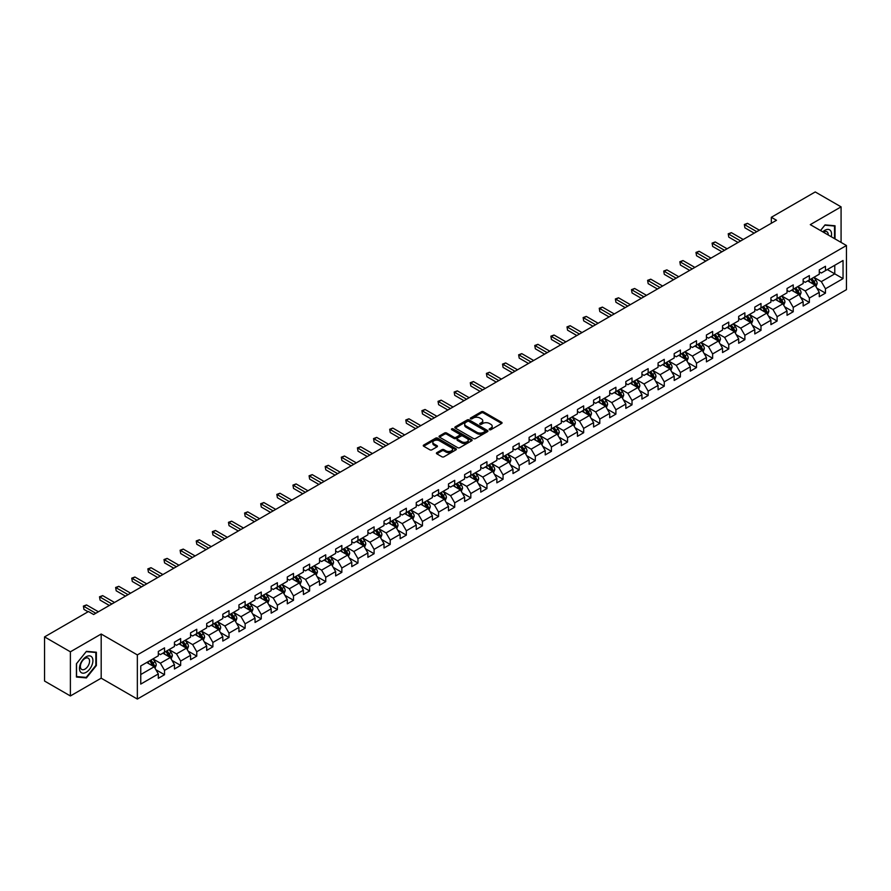 <?xml version="1.0" encoding="UTF-8"?>
<svg xmlns="http://www.w3.org/2000/svg" width="891" height="891" viewBox="0 0 891 891"><rect width="100%" height="100%" fill="white"/><g stroke="black" fill="none" stroke-linecap="round" stroke-linejoin="round"><path stroke-width="1.34" d="M489.449 429.707A1.002 0.579 0 0 0 490.863 429.707L501.644 423.481A1.437 0.824 0 0 0 502.067 422.902A1.437 0.824 0 0 0 501.644 422.312L483.39 411.776A1.437 0.824 0 0 0 481.363 411.776L470.582 417.99A1.002 0.579 0 0 0 471.996 418.815L473.399 418.013A4.589 2.651 0 0 1 479.893 418.013L481.407 418.893A4.589 2.651 0 0 1 482.755 420.764A4.589 2.651 0 0 1 481.407 422.635L480.015 423.437A1.002 0.579 0 0 0 481.43 424.261L482.833 423.459A4.589 2.651 0 0 1 489.326 423.459L490.841 424.339A4.589 2.651 0 0 1 492.188 426.21A4.589 2.651 0 0 1 490.841 428.081L489.449 428.883A1.002 0.579 0 0 0 489.449 429.707L489.449 428.883M436.824 452.65A1.437 0.824 0 0 0 436.412 453.229A1.437 0.824 0 0 0 436.824 453.82L441.947 456.782A1.437 0.824 0 0 0 443.985 456.782L455.947 449.866A1.437 0.824 0 0 0 456.37 449.276A1.437 0.824 0 0 0 455.947 448.696L437.693 438.149A1.437 0.824 0 0 0 435.666 438.149L423.693 445.066A1.437 0.824 0 0 0 423.27 445.645A1.437 0.824 0 0 0 423.693 446.235L429.885 449.81A1.437 0.824 0 0 0 431.912 449.81L437.035 446.848A1.437 0.824 0 0 0 437.448 446.268A1.437 0.824 0 0 0 437.035 445.678L433.962 443.907A3.842 2.216 0 0 1 432.837 442.337A3.842 2.216 0 0 1 435.209 440.299A3.842 2.216 0 0 1 439.386 440.778L451.414 447.716A3.842 2.216 0 0 1 452.539 449.276A3.842 2.216 0 0 1 450.167 451.325A3.842 2.216 0 0 1 445.979 450.846L443.985 449.688A1.437 0.824 0 0 0 441.947 449.688L436.824 452.65L436.824 453.82M101.184 634.024L70.389 651.811L44.55 636.898L44.55 681.047L70.389 695.96L101.184 678.185L137.348 699.056L137.348 654.907L101.184 634.024L101.184 678.185M841.082 242.408L841.082 206.857L810.287 224.632L846.45 245.515L137.348 654.907M841.082 206.857L815.243 191.944L771.328 217.293L771.328 223.262M44.55 636.898L88.465 611.538L93.633 614.523L776.495 220.277L771.328 217.293M473.5 438.561A1.437 0.824 0 0 0 475.527 438.561L487.5 431.656A1.437 0.824 0 0 0 487.912 431.066A1.437 0.824 0 0 0 487.5 430.487L469.234 419.939A1.437 0.824 0 0 0 467.207 419.939L455.234 426.856A1.437 0.824 0 0 0 454.822 427.435A1.437 0.824 0 0 0 455.234 428.025L473.5 438.561M452.138 429.919A1.002 0.579 0 0 1 453.163 430.063L471.707 440.767L459.756 447.672A1.437 0.824 0 0 1 457.729 447.672L439.463 437.125L444.587 434.195L444.587 433.004L439.463 435.955A1.437 0.824 0 0 0 439.051 436.545A1.437 0.824 0 0 0 439.463 437.125L439.463 435.955M444.587 434.195A1.437 0.824 0 0 1 446.614 434.195L446.614 433.004A1.437 0.824 0 0 0 444.587 433.004M446.614 433.004L454.02 437.281A1.437 0.824 0 0 0 456.047 437.281L459.444 435.309A1.437 0.824 0 0 0 459.867 434.73A1.437 0.824 0 0 0 459.444 434.14L451.737 429.696A1.002 0.579 0 0 1 453.163 428.872L471.718 439.586A1.437 0.824 0 0 1 472.141 440.176A1.437 0.824 0 0 1 471.718 440.755L471.718 439.586M137.348 699.056L846.45 289.664L846.45 245.515M155.892 669.742L164.523 674.721L164.523 670.366L174.447 664.641L174.447 668.996L180.65 665.41L180.65 661.055L190.563 655.331L190.563 659.685L196.766 656.11L196.766 651.744L206.69 646.02L206.69 650.374L212.882 646.799L212.882 642.444L222.806 636.72L222.806 641.075L229.009 637.488L229.009 633.133L238.933 627.409L238.933 631.764L245.125 628.188L245.125 623.834L255.049 618.098L255.049 622.453L261.252 618.877L261.252 614.523L271.165 608.798L271.165 613.153L277.368 609.567L277.368 605.212L287.292 599.487L287.292 603.842L293.495 600.267L293.495 595.912L303.408 590.176L303.408 594.531L309.611 590.956L309.611 586.601L319.535 580.876L319.535 585.231L325.727 581.645L325.727 577.29L335.651 571.565L335.651 575.92L341.854 572.345L341.854 567.99L351.778 562.254L351.778 566.609L357.97 563.034L357.97 558.679L367.894 552.955L367.894 557.309L374.097 553.723L374.097 549.368L384.01 543.644L384.01 547.998L390.213 544.423L390.213 540.069L400.137 534.333L400.137 538.687L406.341 535.112L406.341 530.758L416.253 525.033L416.253 529.388L422.457 525.801L422.457 521.447L432.38 515.722L432.38 520.077L438.572 516.502L438.572 512.147L448.496 506.411L448.496 510.766L454.7 507.191L454.7 502.836L464.612 497.111L464.612 501.466L470.816 497.88L470.816 493.525L480.739 487.8L480.739 492.155L486.943 488.58L486.943 484.225L496.855 478.489L496.855 482.844L503.059 479.269L503.059 474.914L512.982 469.189L512.982 473.544L519.175 469.958L519.175 465.603L529.098 459.879L529.098 464.233L535.302 460.658L535.302 456.303L545.225 450.568L545.225 454.922L551.418 451.347L551.418 446.992L561.341 441.268L561.341 445.623L567.545 442.036L567.545 437.681L577.457 431.957L577.457 436.312L583.661 432.736L583.661 428.382L593.584 422.646L593.584 427.001L599.788 423.425L599.788 419.071L609.7 413.346L609.7 417.701L615.904 414.115L615.904 409.76L625.827 404.035L625.827 408.39L632.02 404.815L632.02 400.46L641.943 394.724L641.943 399.079L648.147 395.504L648.147 391.149L658.07 385.424L658.07 389.779L664.263 386.193L664.263 381.838L674.186 376.113L674.186 380.468L680.39 376.893L680.39 372.538L690.302 366.802L690.302 371.157L696.506 367.582L696.506 363.227L706.429 357.503L706.429 361.857L712.633 358.271L712.633 353.916L722.545 348.192L722.545 352.546L728.749 348.971L728.749 344.617L738.672 338.881L738.672 343.235L744.865 339.66L744.865 335.306L754.788 329.581L754.788 333.936L760.992 330.349L760.992 325.995L770.915 320.27L770.915 324.625L777.108 321.05L777.108 316.695L787.031 310.959L787.031 315.314L793.235 311.739L793.235 307.384L803.147 301.659L803.147 306.014L809.351 302.428L809.351 298.073L819.274 292.348L819.274 296.703L825.467 293.128L825.467 288.773L843.042 278.627L843.042 260.495L834.778 265.262L834.778 273.849L843.042 278.627M164.523 674.721L158.32 678.296L158.32 673.941L140.756 684.088L140.756 665.945L158.32 655.809L158.32 651.455L164.523 647.868L164.523 652.223L174.447 646.498L174.447 642.144L180.65 638.569L180.65 642.923L190.563 637.188L190.563 632.833L196.766 629.258L196.766 633.612L206.69 627.888L206.69 623.533L212.882 619.947L212.882 624.301L222.806 618.577L222.806 614.222L229.009 610.647L229.009 615.002L238.933 609.266L238.933 604.911L245.125 601.336L245.125 605.691L255.049 599.966L255.049 595.611L261.252 592.025L261.252 596.38L271.165 590.655L271.165 586.3L277.368 582.725L277.368 587.08L287.292 581.344L287.292 576.989L293.495 573.414L293.495 577.769L303.408 572.044L303.408 567.69L309.611 564.103L309.611 568.458L319.535 562.733L319.535 558.379L325.727 554.803L325.727 559.158L335.651 553.422L335.651 549.068L341.854 545.492L341.854 549.847L351.778 544.123L351.778 539.768L357.97 536.182L357.97 540.536L367.894 534.812L367.894 530.457L374.097 526.882L374.097 531.236L384.01 525.501L384.01 521.146L390.213 517.571L390.213 521.926L400.137 516.201L400.137 511.846L406.341 508.26L406.341 512.615L416.253 506.89L416.253 502.535L422.457 498.96L422.457 503.315L432.38 497.579L432.38 493.224L438.572 489.649L438.572 494.004L448.496 488.279L448.496 483.924L454.7 480.338L454.7 484.693L464.612 478.968L464.612 474.613L470.816 471.038L470.816 475.393L480.739 469.657L480.739 465.302L486.943 461.727L486.943 466.082L496.855 460.357L496.855 456.003L503.059 452.416L503.059 456.771L512.982 451.046L512.982 446.692L519.175 443.117L519.175 447.471L529.098 441.747L529.098 437.381L535.302 433.806L535.302 438.16L545.225 432.436L545.225 428.081L551.418 424.495L551.418 428.849L561.341 423.125L561.341 418.77L567.545 415.195L567.545 419.55L577.457 413.825L577.457 409.459L583.661 405.884L583.661 410.239L593.584 404.514L593.584 400.159L599.788 396.573L599.788 400.928L609.7 395.203L609.7 390.848L615.904 387.273L615.904 391.628L625.827 385.903L625.827 381.537L632.02 377.962L632.02 382.317L641.943 376.592L641.943 372.238L648.147 368.651L648.147 373.006L658.07 367.281L658.07 362.927L664.263 359.351L664.263 363.706L674.186 357.982L674.186 353.627L680.39 350.04L680.39 354.395L690.302 348.671L690.302 344.316L696.506 340.73L696.506 345.084L706.429 339.36L706.429 335.005L712.633 331.43L712.633 335.784L722.545 330.06L722.545 325.705L728.749 322.119L728.749 326.474L738.672 320.749L738.672 316.394L744.865 312.808L744.865 317.163L754.788 311.438L754.788 307.083L760.992 303.508L760.992 307.863L770.915 302.138L770.915 297.783L777.108 294.197L777.108 298.552L787.031 292.827L787.031 288.472L793.235 284.886L793.235 289.252L803.147 283.516L803.147 279.161L809.351 275.586L809.351 279.941L819.274 274.216L819.274 269.862L825.467 266.275L825.467 270.63L843.042 260.495M162.875 653.181L170.315 657.48L160.391 663.205L152.951 658.906M158.32 653.415L160.391 654.618L164.523 652.223M160.391 663.205L164.523 670.366M170.315 657.48L174.447 664.641M178.991 643.87L186.431 648.169L176.507 653.894L169.067 649.606M174.447 644.115L176.507 645.307L180.65 642.923M176.507 653.894L180.65 661.055M186.431 648.169L190.563 655.331M195.118 634.57L202.558 638.858L192.634 644.594L185.194 640.295M190.563 634.804L192.634 635.996L196.766 633.612M192.634 644.594L196.766 651.744M202.558 638.858L206.69 646.02M211.234 625.259L218.674 629.558L208.75 635.283L201.31 630.984M206.69 625.493L208.75 626.696L212.882 624.301M208.75 635.283L212.882 642.444M218.674 629.558L222.806 636.72M227.35 615.948L234.79 620.247L224.877 625.972L217.437 621.684M222.806 616.193L224.877 617.385L229.009 615.002M224.877 625.972L229.009 633.133M234.79 620.247L238.933 627.409M243.477 606.648L250.917 610.936L240.993 616.672L233.553 612.373M238.933 606.882L240.993 608.074L245.125 605.691M240.993 616.672L245.125 623.834M250.917 610.936L255.049 618.098M259.593 597.338L267.033 601.637L257.12 607.361L249.68 603.062M255.049 597.571L257.12 598.774L261.252 596.38M257.12 607.361L261.252 614.523M267.033 601.637L271.165 608.798M275.72 588.027L283.16 592.326L273.236 598.05L265.796 593.762M271.165 588.272L273.236 589.463L277.368 587.08M273.236 598.05L277.368 605.212M283.16 592.326L287.292 599.487M291.836 578.727L299.276 583.015L289.352 588.751L281.912 584.451M287.292 578.961L289.352 580.152L293.495 577.769M289.352 588.751L293.495 595.912M299.276 583.015L303.408 590.176M307.963 569.416L315.403 573.715L305.479 579.44L298.04 575.14M303.408 569.661L305.479 570.853L309.611 568.458M305.479 579.44L309.611 586.601M315.403 573.715L319.535 580.876M324.079 560.105L331.519 564.404L321.595 570.129L314.155 565.841M319.535 560.35L321.595 561.542L325.727 559.158M321.595 570.129L325.727 577.29M331.519 564.404L335.651 571.565M340.195 550.805L347.635 555.093L337.722 560.829L330.283 556.53M335.651 551.039L337.722 552.231L341.854 549.847M337.722 560.829L341.854 567.99M347.635 555.093L351.778 562.254M356.322 541.494L363.762 545.793L353.838 551.518L346.399 547.219M351.778 541.739L353.838 542.931L357.97 540.536M353.838 551.518L357.97 558.679M363.762 545.793L367.894 552.955M372.438 532.183L379.878 536.482L369.965 542.207L362.514 537.919M367.894 532.428L369.965 533.62L374.097 531.236M369.965 542.207L374.097 549.368M379.878 536.482L384.01 543.644M388.565 522.883L396.005 527.171L386.081 532.907L378.642 528.608M384.01 523.117L386.081 524.309L390.213 521.926M386.081 532.907L390.213 540.069M396.005 527.171L400.137 534.333M404.681 513.572L412.121 517.871L402.197 523.596L394.758 519.297M400.137 513.817L402.197 515.009L406.341 512.615M402.197 523.596L406.341 530.758M412.121 517.871L416.253 525.033M420.797 504.261L428.248 508.561L418.325 514.285L410.885 509.997M416.253 504.506L418.325 505.698L422.457 503.315M418.325 514.285L422.457 521.447M428.248 508.561L432.38 515.722M436.924 494.962L444.364 499.25L434.44 504.985L427.001 500.686M432.38 495.196L434.44 496.387L438.572 494.004M434.44 504.985L438.572 512.147M444.364 499.25L448.496 506.411M453.04 485.651L460.48 489.95L450.568 495.674L443.128 491.375M448.496 485.896L450.568 487.087L454.7 484.693M450.568 495.674L454.7 502.836M460.48 489.95L464.612 497.111M469.167 476.34L476.607 480.639L466.684 486.363L459.244 482.076M464.612 476.585L466.684 477.776L470.816 475.393M466.684 486.363L470.816 493.525M476.607 480.639L480.739 487.8M485.283 467.04L492.723 471.339L482.799 477.064L475.36 472.765M480.739 467.274L482.799 468.466L486.943 466.082M482.799 477.064L486.943 484.225M492.723 471.339L496.855 478.489M501.41 457.729L508.85 462.028L498.927 467.753L491.487 463.454M496.855 457.974L498.927 459.166L503.059 456.771M498.927 467.753L503.059 474.914M508.85 462.028L512.982 469.189M517.526 448.418L524.966 452.717L515.043 458.442L507.603 454.154M512.982 448.663L515.043 449.855L519.175 447.471M515.043 458.442L519.175 465.603M524.966 452.717L529.098 459.879M533.642 439.118L541.082 443.417L531.17 449.142L523.73 444.843M529.098 439.352L531.17 440.544L535.302 438.16M531.17 449.142L535.302 456.303M541.082 443.417L545.225 450.568M549.769 429.807L557.209 434.106L547.286 439.831L539.846 435.532M545.225 430.052L547.286 431.244L551.418 428.849M547.286 439.831L551.418 446.992M557.209 434.106L561.341 441.268M565.885 420.496L573.325 424.795L563.413 430.52L555.973 426.232M561.341 420.741L563.413 421.933L567.545 419.55M563.413 430.52L567.545 437.681M573.325 424.795L577.457 431.957M582.012 411.197L589.452 415.496L579.529 421.22L572.089 416.921M577.457 411.43L579.529 412.622L583.661 410.239M579.529 421.22L583.661 428.382M589.452 415.496L593.584 422.646M598.128 401.886L605.568 406.185L595.645 411.909L588.205 407.61M593.584 402.131L595.645 403.322L599.788 400.928M595.645 411.909L599.788 419.071M605.568 406.185L609.7 413.346M614.255 392.586L621.695 396.874L611.772 402.598L604.332 398.31M609.7 392.82L611.772 394.011L615.904 391.628M611.772 402.598L615.904 409.76M621.695 396.874L625.827 404.035M630.371 383.275L637.811 387.574L627.888 393.299L620.448 388.999M625.827 383.509L627.888 384.7L632.02 382.317M627.888 393.299L632.02 400.46M637.811 387.574L641.943 394.724M646.487 373.964L653.927 378.263L644.015 383.988L636.575 379.689M641.943 374.209L644.015 375.401L648.147 373.006M644.015 383.988L648.147 391.149M653.927 378.263L658.07 385.424M662.614 364.664L670.054 368.952L660.131 374.677L652.691 370.389M658.07 364.898L660.131 366.09L664.263 363.706M660.131 374.677L664.263 381.838M670.054 368.952L674.186 376.113M678.73 355.353L686.17 359.652L676.258 365.377L668.818 361.078M674.186 355.587L676.258 356.779L680.39 354.395M676.258 365.377L680.39 372.538M686.17 359.652L690.302 366.802M694.857 346.042L702.297 350.341L692.374 356.066L684.934 351.767M690.302 346.287L692.374 347.479L696.506 345.084M692.374 356.066L696.506 363.227M702.297 350.341L706.429 357.503M710.973 336.742L718.413 341.03L708.49 346.755L701.05 342.467M706.429 336.976L708.49 338.168L712.633 335.784M708.49 346.755L712.633 353.916M718.413 341.03L722.545 348.192M727.089 327.431L734.54 331.73L724.617 337.455L717.177 333.156M722.545 327.665L724.617 328.857L728.749 326.474M724.617 337.455L728.749 344.617M734.54 331.73L738.672 338.881M743.217 318.12L750.656 322.419L740.733 328.144L733.293 323.845M738.672 318.365L740.733 319.557L744.865 317.163M740.733 328.144L744.865 335.306M750.656 322.419L754.788 329.581M759.332 308.821L766.772 313.109L756.86 318.844L749.42 314.545M754.788 309.054L756.86 310.246L760.992 307.863M756.86 318.844L760.992 325.995M766.772 313.109L770.915 320.27M775.46 299.51L782.899 303.809L772.976 309.533L765.536 305.234M770.915 299.744L772.976 300.935L777.108 298.552M772.976 309.533L777.108 316.695M782.899 303.809L787.031 310.959M791.576 290.199L799.015 294.498L789.103 300.222L781.652 295.923M787.031 290.444L789.103 291.635L793.235 289.252M789.103 300.222L793.235 307.384M799.015 294.498L803.147 301.659M807.703 280.899L815.142 285.187L805.219 290.923L797.779 286.624M803.147 281.133L805.219 282.324L809.351 279.941M805.219 290.923L809.351 298.073M815.142 285.187L819.274 292.348M827.327 269.561L834.778 273.849L821.335 281.612L813.895 277.313M819.274 271.822L821.335 273.014L825.467 270.63M821.335 281.612L825.467 288.773M70.389 651.811L70.389 695.96M140.756 674.543L154.188 666.78L146.748 662.492M154.188 666.78L158.32 673.941M816.847 288.138L825.467 293.128M800.719 297.449L809.351 302.428M784.603 306.76L793.235 311.739M768.476 316.06L777.108 321.05M752.36 325.371L760.992 330.349M736.244 334.682L744.865 339.66M720.117 343.982L728.749 348.971M704.001 353.293L712.633 358.271M687.874 362.604L696.506 367.582M671.758 371.903L680.39 376.893M655.642 381.214L664.263 386.193M639.515 390.525L648.147 395.504M623.399 399.825L632.02 404.815M607.272 409.136L615.904 414.115M591.156 418.447L599.788 423.425M575.029 427.747L583.661 432.736M558.913 437.058L567.545 442.036M542.797 446.369L551.418 451.347M526.67 455.669L535.302 460.658M510.554 464.979L519.175 469.958M494.427 474.29L503.059 479.269M478.311 483.59L486.943 488.58M462.184 492.901L470.816 497.88M446.068 502.212L454.7 507.191M429.952 511.512L438.572 516.502M413.825 520.823L422.457 525.801M397.709 530.134L406.341 535.112M381.582 539.434L390.213 544.423M365.466 548.745L374.097 553.723M349.35 558.056L357.97 563.034M333.223 567.355L341.854 572.345M317.107 576.666L325.727 581.645M300.98 585.977L309.611 590.956M284.864 595.277L293.495 600.267M268.737 604.588L277.368 609.567M252.621 613.899L261.252 618.877M236.505 623.199L245.125 628.188M220.378 632.51L229.009 637.488M204.262 641.821L212.882 646.799M188.135 651.121L196.766 656.11M172.019 660.431L180.65 665.41M835.034 238.922L835.034 225.768L825.055 224.877L820.511 230.535M76.426 677.037L86.405 677.928L96.373 665.532L96.373 652.234L86.405 651.343L76.426 663.75L76.426 677.037M85.347 677.327L86.405 677.928M489.85 429.852L490.841 429.273A4.589 2.651 0 0 0 492.188 427.402L492.188 426.21M482.755 420.764L482.755 421.955A4.589 2.651 0 0 1 481.407 423.826L480.416 424.406M501.644 422.312L501.644 423.481L483.39 412.967A1.437 0.824 0 0 0 481.363 412.967L470.983 418.959M487.477 431.667L469.234 421.131A1.437 0.824 0 0 0 467.207 421.131L455.256 428.036L455.234 426.856M484.96 431.478A1.002 0.579 0 0 0 484.96 430.654L468.933 421.41A1.002 0.579 0 0 0 467.508 421.41L466.038 422.256A4.589 2.651 0 0 0 464.701 424.127A4.589 2.651 0 0 0 466.038 425.998L476.997 432.324A4.589 2.651 0 0 0 483.49 432.324L484.96 431.478L484.96 432.67A1.002 0.579 0 0 0 485.25 432.258L485.25 431.066M464.701 424.127L464.701 425.319A4.589 2.651 0 0 0 466.038 427.201L466.038 425.998M484.96 432.67L483.49 433.516A4.589 2.651 0 0 1 476.997 433.516L466.038 427.201M446.614 434.195L454.02 438.472A1.437 0.824 0 0 0 456.047 438.472L459.444 436.512A1.437 0.824 0 0 0 459.867 435.922L459.867 434.73M461.705 441.713A3.842 2.216 0 0 0 465.893 442.192A3.842 2.216 0 0 0 468.254 440.143A3.842 2.216 0 0 0 467.129 438.584L462.897 436.133A1.437 0.824 0 0 0 460.87 436.133L457.473 438.094A1.437 0.824 0 0 0 457.05 438.684A1.437 0.824 0 0 0 457.473 439.263L461.705 441.713L461.705 442.905A3.842 2.216 0 0 0 465.893 443.384A3.842 2.216 0 0 0 468.254 441.335L468.254 440.143M457.05 438.684L457.05 439.876A1.437 0.824 0 0 0 457.473 440.455L457.473 439.263M461.705 442.905L457.473 440.455M452.539 449.276L452.539 450.478A3.842 2.216 0 0 1 450.167 452.517A3.842 2.216 0 0 1 445.979 452.038L443.985 450.879A1.437 0.824 0 0 0 441.947 450.879L436.846 453.831M432.837 442.337L432.837 443.54A3.842 2.216 0 0 0 433.962 445.099L433.962 443.907M437.035 445.678L437.035 446.848L433.962 445.099M455.936 449.877L437.693 439.352A1.437 0.824 0 0 0 435.666 439.352L423.715 446.246M815.956 286.601L817.181 283.505A3.876 2.239 -120 0 0 815.944 280.208L813.817 277.357M810.097 282.28L808.649 280.342M810.61 279.217L812.748 282.057A3.876 2.239 60 0 1 813.851 284.385L815.098 283.672A3.876 2.239 -120 0 0 813.984 281.344L811.857 278.493M810.877 279.061L813.249 282.213A1.971 1.136 60 0 1 813.606 282.815L815.098 283.672M756.749 231.671L744.898 224.833L747.482 223.34L759.332 230.179M754.165 233.164L744.898 227.818L744.33 224.499L747.482 223.34M744.898 227.818L744.33 224.499M833.876 225.668L834.511 226.036L834.511 238.621M820.533 230.546L824.854 225.178L834.511 226.036M831.247 236.739A9.5 5.48 120 0 0 829.599 229.833A9.5 5.48 120 0 0 822.794 231.86M828.218 234.99A6.504 3.753 120 0 0 826.881 231.716A6.504 3.753 120 0 0 823.373 232.195M86.193 672.271A9.5 5.48 120 0 0 92.909 660.643A9.5 5.48 120 0 0 86.193 656.756A9.5 5.48 120 0 0 79.477 668.395A9.5 5.48 120 0 0 86.193 672.271M84.968 669.119A6.504 3.753 120 0 0 89.223 663.394A6.504 3.753 120 0 0 88.22 658.182A6.504 3.753 120 0 0 84.968 658.505A6.504 3.753 120 0 0 80.725 664.229A6.504 3.753 120 0 0 81.716 669.442A6.504 3.753 120 0 0 84.968 669.119M76.537 663.65L86.193 651.633L95.86 652.502L95.86 665.377L86.193 677.405L76.537 676.536L76.537 663.65M95.214 652.123L95.86 652.502M799.84 295.912L801.065 292.816A3.876 2.239 -120 0 0 799.828 289.519L797.69 286.668M793.981 291.591L792.533 289.653M794.494 288.517L796.621 291.368A3.876 2.239 60 0 1 797.735 293.696L798.971 292.983A3.876 2.239 -120 0 0 797.868 290.655L795.73 287.804M794.761 288.361L797.122 291.524A1.971 1.136 60 0 1 797.49 292.125L798.971 292.983M783.712 305.223L784.938 302.127A3.876 2.239 -120 0 0 783.712 298.819L781.574 295.979M777.854 300.891L776.406 298.964M778.366 297.828L780.505 300.668A3.876 2.239 60 0 1 781.607 303.007L782.855 302.283A3.876 2.239 -120 0 0 781.741 299.955L779.614 297.115M778.645 297.672L781.006 300.824A1.971 1.136 60 0 1 781.362 301.425L782.855 302.283M740.633 240.982L728.782 234.133L731.366 232.651L743.217 239.49M738.049 242.475L728.782 237.117L728.214 233.81L731.366 232.651M728.782 237.117L728.214 233.81M724.517 250.293L712.655 243.443L715.239 241.951L727.089 248.801M721.933 251.774L712.655 246.428L712.087 243.12L715.239 241.951M712.655 246.428L712.087 243.12M767.597 314.523L768.822 311.427A3.876 2.239 -120 0 0 767.585 308.13L765.458 305.279M761.738 310.202L760.29 308.264M762.25 307.139L764.378 309.979A3.876 2.239 60 0 1 765.492 312.307L766.728 311.594A3.876 2.239 -120 0 0 765.625 309.266L763.487 306.415M762.518 306.983L764.89 310.135A1.971 1.136 60 0 1 765.246 310.736L766.728 311.594M751.469 323.834L752.706 320.738A3.876 2.239 -120 0 0 751.469 317.441L749.331 314.59M745.611 319.513L744.163 317.575M746.135 316.439L748.262 319.29A3.876 2.239 60 0 1 749.376 321.618L750.612 320.905A3.876 2.239 -120 0 0 749.498 318.577L747.371 315.726M746.402 316.283L748.763 319.446A1.971 1.136 60 0 1 749.119 320.047L750.612 320.905M735.353 333.145L736.579 330.038A3.876 2.239 -120 0 0 735.342 326.741L733.215 323.901M729.495 328.812L728.047 326.886M730.007 325.75L732.146 328.59A3.876 2.239 60 0 1 733.248 330.929L734.485 330.205A3.876 2.239 -120 0 0 733.382 327.877L731.244 325.037M730.275 325.594L732.647 328.746A1.971 1.136 60 0 1 733.003 329.347L734.485 330.205M708.39 259.593L696.539 252.754L699.123 251.262L710.973 258.1M705.806 261.085L696.539 255.739L695.971 252.42L699.123 251.262M696.539 255.739L695.971 252.42M692.274 268.904L680.412 262.054L682.996 260.562L694.857 267.411M689.69 270.396L680.412 265.039L679.844 261.731L682.996 260.562M680.412 265.039L679.844 261.731M676.146 278.204L664.296 271.365L666.88 269.873L678.73 276.722M673.563 279.696L664.296 274.35L663.728 271.042L666.88 269.873M664.296 274.35L663.728 271.042M719.226 342.445L720.463 339.348A3.876 2.239 -120 0 0 719.226 336.052L717.088 333.201M713.368 338.123L711.92 336.185M713.891 335.049L716.019 337.901A3.876 2.239 60 0 1 717.132 340.228L718.369 339.516A3.876 2.239 -120 0 0 717.266 337.188L715.128 334.337M714.159 334.893L716.52 338.057A1.971 1.136 60 0 1 716.887 338.658L718.369 339.516M660.031 287.515L648.18 280.676L650.764 279.184L662.614 286.022M657.447 289.007L648.18 283.661L647.612 280.342L650.764 279.184M648.18 283.661L647.612 280.342M703.11 351.756L704.336 348.659A3.876 2.239 -120 0 0 703.099 345.363L700.972 342.512M697.252 347.434L695.804 345.496M697.764 344.36L699.903 347.212A3.876 2.239 60 0 1 701.005 349.539L702.253 348.827A3.876 2.239 -120 0 0 701.139 346.499L699.012 343.648M698.043 344.204L700.404 347.367A1.971 1.136 60 0 1 700.76 347.969L702.253 348.827M643.903 296.826L632.053 289.976L634.637 288.484L646.487 295.333M641.32 298.318L632.053 292.961L631.485 289.653L634.637 288.484M632.053 292.961L631.485 289.653M686.994 361.067L688.22 357.959A3.876 2.239 -120 0 0 686.983 354.663L684.845 351.822M681.136 356.734L679.688 354.807M681.648 353.671L683.776 356.511A3.876 2.239 60 0 1 684.889 358.85L686.126 358.126A3.876 2.239 -120 0 0 685.023 355.799L682.885 352.959M681.916 353.515L684.288 356.667A1.971 1.136 60 0 1 684.644 357.269L686.126 358.126M627.787 306.125L615.937 299.287L618.521 297.794L630.371 304.644M625.204 307.618L615.937 302.272L615.369 298.964L618.521 297.794M615.937 302.272L615.369 298.964M670.867 370.366L672.104 367.27A3.876 2.239 -120 0 0 670.867 363.974L668.729 361.122M665.009 366.045L663.561 364.107M665.521 362.971L667.66 365.822A3.876 2.239 60 0 1 668.762 368.15L670.01 367.437A3.876 2.239 -120 0 0 668.896 365.11L666.769 362.258M665.8 362.815L668.161 365.978A1.971 1.136 60 0 1 668.517 366.58L670.01 367.437M611.672 315.436L599.81 308.598L602.394 307.105L614.255 313.944M609.088 316.929L599.81 311.583L599.242 308.264L602.394 307.105M599.81 311.583L599.242 308.264M654.751 379.677L655.976 376.581A3.876 2.239 -120 0 0 654.74 373.284L652.613 370.433M648.893 375.356L647.445 373.418M649.405 372.282L651.544 375.133A3.876 2.239 60 0 1 652.646 377.461L653.883 376.748A3.876 2.239 -120 0 0 652.78 374.409L650.642 371.569M649.673 372.126L652.045 375.289A1.971 1.136 60 0 1 652.401 375.891L653.883 376.748M595.544 324.747L583.694 317.898L586.278 316.405L598.128 323.255M592.961 326.24L583.694 320.883L583.126 317.575L586.278 316.405M583.694 320.883L583.126 317.575M638.624 388.988L639.861 385.881A3.876 2.239 -120 0 0 638.624 382.584L636.486 379.744M632.766 384.656L631.318 382.729M633.289 381.593L635.417 384.433A3.876 2.239 60 0 1 636.53 386.772L637.767 386.048A3.876 2.239 -120 0 0 636.653 383.72L634.526 380.88M633.557 381.437L635.918 384.589A1.971 1.136 60 0 1 636.274 385.19L637.767 386.048M579.428 334.047L567.578 327.209L570.151 325.716L582.012 332.566M576.845 335.539L567.578 330.193L566.999 326.886L570.151 325.716M567.578 330.193L566.999 326.886M622.508 398.288L623.733 395.192A3.876 2.239 -120 0 0 622.497 391.895L620.37 389.044M616.65 393.967L615.202 392.029M617.162 390.893L619.301 393.744A3.876 2.239 60 0 1 620.403 396.072L621.651 395.359A3.876 2.239 -120 0 0 620.537 393.031L618.41 390.18M617.43 390.737L619.802 393.9A1.971 1.136 60 0 1 620.158 394.501L621.651 395.359M563.301 343.358L551.451 336.52L554.035 335.027L565.885 341.866M560.717 344.85L551.451 339.504L550.883 336.185L554.035 335.027M551.451 339.504L550.883 336.185M606.381 407.599L607.617 404.503A3.876 2.239 -120 0 0 606.381 401.206L604.243 398.355M600.534 403.278L599.075 401.34M601.046 400.204L603.174 403.055A3.876 2.239 60 0 1 604.287 405.383L605.524 404.67A3.876 2.239 -120 0 0 604.421 402.331L602.283 399.491M601.314 400.048L603.675 403.211A1.971 1.136 60 0 1 604.042 403.812L605.524 404.67M547.185 352.669L535.335 345.819L537.919 344.327L549.769 351.177M544.601 354.161L535.335 348.804L534.767 345.496L537.919 344.327M535.335 348.804L534.767 345.496M590.265 416.899L591.49 413.803A3.876 2.239 -120 0 0 590.254 410.506L588.127 407.666M584.407 412.578L582.959 410.651M584.919 409.515L587.058 412.355A3.876 2.239 60 0 1 588.16 414.694L589.408 413.97A3.876 2.239 -120 0 0 588.294 411.642L586.167 408.791M585.198 409.359L587.559 412.511A1.971 1.136 60 0 1 587.915 413.112L589.408 413.97M531.058 361.969L519.208 355.13L521.792 353.638L533.642 360.487M528.486 363.461L519.208 358.115L518.64 354.807L521.792 353.638M519.208 358.115L518.64 354.807M574.149 426.21L575.374 423.114A3.876 2.239 -120 0 0 574.138 419.817L572.011 416.966M568.291 421.889L566.843 419.951M568.803 418.815L570.931 421.666A3.876 2.239 60 0 1 572.044 423.993L573.281 423.281A3.876 2.239 -120 0 0 572.178 420.953L570.04 418.102M569.071 418.659L571.443 421.822A1.971 1.136 60 0 1 571.799 422.423L573.281 423.281M514.942 371.28L503.092 364.441L505.676 362.949L517.526 369.787M512.358 372.772L503.092 367.426L502.524 364.107L505.676 362.949M503.092 367.426L502.524 364.107M558.022 435.521L559.258 432.425A3.876 2.239 -120 0 0 558.022 429.128L555.884 426.277M552.164 431.199L550.716 429.262M552.676 428.125L554.815 430.977A3.876 2.239 60 0 1 555.928 433.304L557.165 432.592A3.876 2.239 -120 0 0 556.051 430.253L553.924 427.413M552.955 427.97L555.316 431.133A1.971 1.136 60 0 1 555.672 431.734L557.165 432.592M498.826 380.591L486.965 373.741L489.549 372.249L501.41 379.098M496.242 382.083L486.965 376.726L486.397 373.418L489.549 372.249M486.965 376.726L486.397 373.418M541.906 444.821L543.131 441.724A3.876 2.239 -120 0 0 541.895 438.428L539.768 435.588M536.048 440.499L534.6 438.572M536.56 437.436L538.699 440.277A3.876 2.239 60 0 1 539.801 442.615L541.037 441.891A3.876 2.239 -120 0 0 539.935 439.564L537.796 436.713M536.827 437.281L539.2 440.432A1.971 1.136 60 0 1 539.556 441.034L541.037 441.891M482.699 389.89L470.849 383.052L473.433 381.56L485.283 388.409M480.115 391.383L470.849 386.037L470.281 382.729L473.433 381.56M470.849 386.037L470.281 382.729M525.779 454.132L527.015 451.035A3.876 2.239 -120 0 0 525.779 447.739L523.641 444.887M519.921 449.81L518.473 447.872M520.444 446.736L522.572 449.587A3.876 2.239 60 0 1 523.685 451.915L524.922 451.202A3.876 2.239 -120 0 0 523.808 448.875L521.68 446.023M520.712 446.58L523.073 449.743A1.971 1.136 60 0 1 523.429 450.345L524.922 451.202M466.583 399.201L454.733 392.363L457.317 390.871L469.167 397.709M463.999 400.694L454.733 395.348L454.165 392.029L457.317 390.871M454.733 395.348L454.165 392.029M509.663 463.443L510.888 460.346A3.876 2.239 -120 0 0 509.652 457.05L507.525 454.198M503.805 459.121L502.357 457.183M504.317 456.047L506.456 458.898A3.876 2.239 60 0 1 507.558 461.226L508.806 460.513A3.876 2.239 -120 0 0 507.692 458.174L505.565 455.334M504.584 455.891L506.957 459.054A1.971 1.136 60 0 1 507.313 459.656L508.806 460.513M450.456 408.512L438.606 401.663L441.19 400.17L453.04 407.02M447.872 410.005L438.606 404.648L438.038 401.34L441.19 400.17M438.606 404.648L438.038 401.34M493.547 472.742L494.772 469.646A3.876 2.239 -120 0 0 493.536 466.349L491.398 463.509M487.689 468.421L486.23 466.494M488.201 465.358L490.328 468.198A3.876 2.239 60 0 1 491.442 470.537L492.678 469.813A3.876 2.239 -120 0 0 491.576 467.485L489.437 464.634M488.468 465.202L490.83 468.354A1.971 1.136 60 0 1 491.197 468.956L492.678 469.813M434.34 417.812L422.49 410.974L425.074 409.481L436.924 416.32M431.756 419.305L422.49 413.959L421.922 410.651L425.074 409.481M422.49 413.959L421.922 410.651M477.42 482.053L478.645 478.957A3.876 2.239 -120 0 0 477.409 475.66L475.282 472.809M471.562 477.732L470.114 475.794M472.074 474.658L474.212 477.509A3.876 2.239 60 0 1 475.315 479.837L476.562 479.124A3.876 2.239 -120 0 0 475.449 476.796L473.321 473.945M472.353 474.502L474.714 477.665A1.971 1.136 60 0 1 475.07 478.267L476.562 479.124M418.224 427.123L406.363 420.285L408.947 418.792L420.797 425.631M415.64 428.616L406.363 423.27L405.795 419.951L408.947 418.792M406.363 423.27L405.795 419.951M461.304 491.364L462.529 488.268A3.876 2.239 -120 0 0 461.293 484.971L459.166 482.12M455.446 487.043L453.998 485.105M455.958 483.969L458.085 486.82A3.876 2.239 60 0 1 459.199 489.148L460.435 488.435A3.876 2.239 -120 0 0 459.333 486.096L457.194 483.256M456.225 483.813L458.598 486.976A1.971 1.136 60 0 1 458.954 487.566L460.435 488.435M402.097 436.434L390.247 429.585L392.831 428.092L404.681 434.942M399.513 437.926L390.247 432.569L389.679 429.262L392.831 428.092M390.247 432.569L389.679 429.262M445.177 500.664L446.413 497.568A3.876 2.239 -120 0 0 445.177 494.271L443.039 491.431M439.319 496.343L437.871 494.416M439.842 493.28L441.969 496.12A3.876 2.239 60 0 1 443.083 498.459L444.319 497.735A3.876 2.239 -120 0 0 443.206 495.407L441.078 492.556M440.109 493.124L442.471 496.276A1.971 1.136 60 0 1 442.827 496.877L444.319 497.735M385.981 445.734L374.12 438.895L376.704 437.403L388.565 444.241M383.397 447.226L374.12 441.88L373.552 438.572L376.704 437.403M374.12 441.88L373.552 438.572M429.061 509.975L430.286 506.879A3.876 2.239 -120 0 0 429.05 503.582L426.923 500.731M423.203 505.654L421.755 503.716M423.715 502.58L425.853 505.431A3.876 2.239 60 0 1 426.956 507.759L428.192 507.046A3.876 2.239 -120 0 0 427.09 504.718L424.951 501.867M423.982 502.424L426.355 505.587A1.971 1.136 60 0 1 426.711 506.188L428.192 507.046M369.854 455.045L358.004 448.206L360.588 446.714L372.438 453.552M367.27 456.537L358.004 451.18L357.436 447.872L360.588 446.714M358.004 451.18L357.436 447.872M412.934 519.286L414.17 516.19A3.876 2.239 -120 0 0 412.934 512.893L410.796 510.042M407.076 514.953L405.628 513.027M407.599 511.891L409.726 514.742A3.876 2.239 60 0 1 410.84 517.07L412.076 516.357A3.876 2.239 -120 0 0 410.974 514.018L408.835 511.178M407.866 511.735L410.228 514.898A1.971 1.136 60 0 1 410.595 515.488L412.076 516.357M353.738 464.356L341.888 457.506L344.472 456.014L356.322 462.863M351.154 465.848L341.888 460.491L341.32 457.183L344.472 456.014M341.888 460.491L341.32 457.183M396.818 528.586L398.043 525.49A3.876 2.239 -120 0 0 396.807 522.193L394.68 519.353M390.96 524.264L389.512 522.338M391.472 521.202L393.61 524.042A3.876 2.239 60 0 1 394.713 526.381L395.96 525.657A3.876 2.239 -120 0 0 394.847 523.329L392.719 520.478M391.739 521.046L394.112 524.198A1.971 1.136 60 0 1 394.468 524.799L395.96 525.657M337.611 473.656L325.761 466.817L328.345 465.325L340.195 472.163M335.027 475.148L325.761 469.802L325.193 466.494L328.345 465.325M325.761 469.802L325.193 466.494M380.702 537.897L381.927 534.8A3.876 2.239 -120 0 0 380.691 531.504L378.552 528.653M374.844 533.575L373.396 531.637M375.356 530.501L377.483 533.353A3.876 2.239 60 0 1 378.597 535.68L379.833 534.968A3.876 2.239 -120 0 0 378.731 532.64L376.592 529.789M375.623 530.345L377.996 533.509A1.971 1.136 60 0 1 378.352 534.11L379.833 534.968M321.495 482.967L309.645 476.128L312.229 474.636L324.079 481.474M318.911 484.459L309.645 479.102L309.077 475.794L312.229 474.636M309.645 479.102L309.077 475.794M364.575 547.208L365.8 544.111A3.876 2.239 -120 0 0 364.575 540.815L362.437 537.964M358.717 542.875L357.269 540.948M359.229 539.812L361.367 542.664A3.876 2.239 60 0 1 362.47 544.991L363.717 544.278A3.876 2.239 -120 0 0 362.604 541.94L360.476 539.1M359.507 539.656L361.869 542.819A1.971 1.136 60 0 1 362.225 543.41L363.717 544.278M305.379 492.278L293.518 485.428L296.102 483.936L307.963 490.785M302.795 493.77L293.518 488.413L292.95 485.105L296.102 483.936M293.518 488.413L292.95 485.105M348.459 556.507L349.684 553.411A3.876 2.239 -120 0 0 348.448 550.115L346.321 547.274M342.601 552.186L341.153 550.248M343.113 549.123L345.24 551.963A3.876 2.239 60 0 1 346.354 554.291L347.59 553.578A3.876 2.239 -120 0 0 346.488 551.251L344.349 548.399M343.38 548.967L345.753 552.119A1.971 1.136 60 0 1 346.109 552.721L347.59 553.578M289.252 501.577L277.402 494.739L279.986 493.246L291.836 500.085M286.668 503.07L277.402 497.724L276.834 494.405L279.986 493.246M277.402 497.724L276.834 494.405M332.332 565.818L333.568 562.722A3.876 2.239 -120 0 0 332.332 559.425L330.193 556.574M326.474 561.497L325.026 559.559M326.997 558.423L329.124 561.274A3.876 2.239 60 0 1 330.238 563.602L331.474 562.889A3.876 2.239 -120 0 0 330.361 560.562L328.233 557.71M327.264 558.267L329.625 561.43A1.971 1.136 60 0 1 329.982 562.032L331.474 562.889M273.136 510.888L261.275 504.05L263.859 502.557L275.72 509.396M270.552 512.381L261.275 507.024L260.707 503.716L263.859 502.557M261.275 507.024L260.707 503.716M316.216 575.129L317.441 572.033A3.876 2.239 -120 0 0 316.205 568.736L314.077 565.885M310.358 570.797L308.91 568.87M310.87 567.734L313.008 570.585A3.876 2.239 60 0 1 314.111 572.913L315.358 572.2A3.876 2.239 -120 0 0 314.245 569.861L312.106 567.021M311.137 567.578L313.509 570.741A1.971 1.136 60 0 1 313.866 571.331L315.358 572.2M257.009 520.199L245.159 513.35L247.743 511.857L259.593 518.707M254.425 521.692L245.159 516.335L244.591 513.027L247.743 511.857M245.159 516.335L244.591 513.027M300.089 584.429L301.325 581.333A3.876 2.239 -120 0 0 300.089 578.036L297.95 575.196M294.242 580.108L292.783 578.17M294.754 577.045L296.881 579.885A3.876 2.239 60 0 1 297.995 582.213L299.231 581.5A3.876 2.239 -120 0 0 298.129 579.172L295.99 576.321M295.021 576.889L297.382 580.041A1.971 1.136 60 0 1 297.75 580.642L299.231 581.5M240.893 529.499L229.043 522.661L231.627 521.168L243.477 528.007M238.309 530.991L229.043 525.645L228.475 522.326L231.627 521.168M229.043 525.645L228.475 522.326M283.973 593.74L285.198 590.644A3.876 2.239 -120 0 0 283.962 587.347L281.834 584.496M278.115 589.419L276.667 587.481M278.627 586.345L280.765 589.196A3.876 2.239 60 0 1 281.868 591.524L283.115 590.811A3.876 2.239 -120 0 0 282.001 588.483L279.874 585.632M278.905 586.189L281.266 589.352A1.971 1.136 60 0 1 281.623 589.953L283.115 590.811M224.766 538.81L212.916 531.972L215.499 530.479L227.35 537.318M222.182 540.302L212.916 534.945L212.348 531.637L215.499 530.479M212.916 534.945L212.348 531.637M267.857 603.051L269.082 599.955A3.876 2.239 -120 0 0 267.846 596.658L265.707 593.807M261.999 598.719L260.551 596.792M262.511 595.656L264.638 598.507A3.876 2.239 60 0 1 265.752 600.835L266.988 600.122A3.876 2.239 -120 0 0 265.886 597.783L263.747 594.943M262.778 595.5L265.15 598.663A1.971 1.136 60 0 1 265.507 599.253L266.988 600.122M208.65 548.121L196.8 541.271L199.384 539.779L211.234 546.629M206.066 549.613L196.8 544.256L196.232 540.948L199.384 539.779M196.8 544.256L196.232 540.948M251.73 612.351L252.966 609.255A3.876 2.239 -120 0 0 251.73 605.958L249.591 603.118M245.871 608.03L244.424 606.092M246.384 604.967L248.522 607.807A3.876 2.239 60 0 1 249.625 610.135L250.872 609.422A3.876 2.239 -120 0 0 249.758 607.094L247.631 604.243M246.662 604.811L249.023 607.963A1.971 1.136 60 0 1 249.38 608.564L250.872 609.422M192.534 557.421L180.673 550.582L183.256 549.09L195.118 555.928M189.95 558.913L180.673 553.567L180.105 550.248L183.256 549.09M180.673 553.567L180.105 550.248M235.614 621.662L236.839 618.566A3.876 2.239 -120 0 0 235.603 615.269L233.475 612.418M229.755 617.34L228.308 615.403M230.268 614.267L232.406 617.118A3.876 2.239 60 0 1 233.509 619.445L234.745 618.733A3.876 2.239 -120 0 0 233.642 616.405L231.504 613.554M230.535 614.111L232.907 617.274A1.971 1.136 60 0 1 233.264 617.875L234.745 618.733M176.407 566.732L164.557 559.893L167.14 558.401L178.991 565.239M173.823 568.224L164.557 562.867L163.989 559.559L167.14 558.401M164.557 562.867L163.989 559.559M219.487 630.973L220.723 627.877A3.876 2.239 -120 0 0 219.487 624.58L217.348 621.729M213.628 626.64L212.181 624.714M214.152 623.577L216.279 626.429A3.876 2.239 60 0 1 217.393 628.756L218.629 628.032A3.876 2.239 -120 0 0 217.515 625.705L215.388 622.865M214.419 623.422L216.78 626.585A1.971 1.136 60 0 1 217.137 627.175L218.629 628.032M160.291 576.043L148.441 569.193L151.013 567.701L162.875 574.55M157.707 577.535L148.441 572.178L147.861 568.87L151.013 567.701M148.441 572.178L147.861 568.87M203.371 640.273L204.596 637.176A3.876 2.239 -120 0 0 203.36 633.88L201.232 631.04M197.512 635.951L196.065 634.013M198.025 632.888L200.163 635.728A3.876 2.239 60 0 1 201.266 638.056L202.513 637.343A3.876 2.239 -120 0 0 201.399 635.016L199.272 632.165M198.292 632.733L200.664 635.884A1.971 1.136 60 0 1 201.021 636.486L202.513 637.343M144.164 585.342L132.314 578.504L134.897 577.012L146.748 583.85M141.58 586.835L132.314 581.489L131.745 578.17L134.897 577.012M132.314 581.489L131.745 578.17M187.244 649.584L188.48 646.487A3.876 2.239 -120 0 0 187.244 643.191L185.105 640.339M181.396 645.262L179.937 643.324M181.909 642.188L184.036 645.039A3.876 2.239 60 0 1 185.15 647.367L186.386 646.654A3.876 2.239 -120 0 0 185.283 644.327L183.145 641.475M182.176 642.032L184.537 645.195A1.971 1.136 60 0 1 184.905 645.797L186.386 646.654M128.048 594.653L116.198 587.815L118.781 586.323L130.632 593.161M125.464 596.146L116.198 590.789L115.63 587.481L118.781 586.323M116.198 590.789L115.63 587.481M171.128 658.894L172.353 655.798A3.876 2.239 -120 0 0 171.117 652.502L168.989 649.65M165.269 654.562L163.821 652.635M165.782 651.499L167.92 654.35A3.876 2.239 60 0 1 169.023 656.678L170.27 655.954A3.876 2.239 -120 0 0 169.156 653.626L167.029 650.786M166.06 651.343L168.421 654.506A1.971 1.136 60 0 1 168.778 655.097L170.27 655.954M111.921 603.964L100.07 597.115L102.654 595.622L114.505 602.472M109.348 605.457L100.07 600.1L99.502 596.792L102.654 595.622M100.07 600.1L99.502 596.792M155.012 668.194L156.237 665.098A3.876 2.239 -120 0 0 155.001 661.801L152.873 658.961M149.153 663.873L147.706 661.935M149.666 660.81L151.793 663.65A3.876 2.239 60 0 1 152.907 665.978L154.143 665.265A3.876 2.239 -120 0 0 153.04 662.937L150.902 660.086M149.933 660.654L152.305 663.806A1.971 1.136 60 0 1 152.662 664.408L154.143 665.265M95.805 613.264L83.954 606.426L86.538 604.933L98.389 611.772M88.053 611.772L83.954 609.411L83.386 606.092L86.538 604.933M83.954 609.411L83.386 606.092M490.841 429.273L490.841 428.081M480.015 424.261L480.015 423.437M481.407 423.826L481.407 422.635M470.582 418.815L470.582 417.99M481.363 412.967L481.363 411.776M483.39 412.967L483.39 411.776M467.207 421.131L467.207 419.939M469.234 421.131L469.234 419.939M487.5 431.656L487.5 430.487M476.997 433.516L476.997 432.324M483.49 433.516L483.49 432.324M454.02 438.472L454.02 437.281M456.047 438.472L456.047 437.281M459.444 436.512L459.444 435.309M453.163 430.063L453.163 428.872M441.947 450.879L441.947 449.688M443.985 450.879L443.985 449.688M445.979 452.038L445.979 450.846M423.693 446.235L423.693 445.066M435.666 439.352L435.666 438.149M437.693 439.352L437.693 438.149M455.947 449.866L455.947 448.696M814.753 284.964L817.158 283.583M813.984 281.344L815.944 280.208M811.233 282.937L812.748 282.057M798.637 294.275L801.042 292.894M797.868 290.655L799.828 289.519M795.106 292.237L796.621 291.368M782.51 303.586L784.915 302.194M781.741 299.955L783.712 298.819M778.99 301.548L780.505 300.668M766.394 312.886L768.799 311.505M765.625 309.266L767.585 308.13M762.863 310.859L764.378 309.979M750.278 322.197L752.672 320.816M749.498 318.577L751.469 317.441M746.747 320.159L748.262 319.29M734.151 331.508L736.556 330.115M733.382 327.877L735.342 326.741M730.631 329.47L732.146 328.59M718.035 340.808L720.44 339.426M717.266 337.188L719.226 336.052M714.504 338.78L716.019 337.901M701.908 350.118L704.313 348.737M701.139 346.499L703.099 345.363M698.388 348.08L699.903 347.212M685.792 359.429L688.197 358.037M685.023 355.799L686.983 354.663M682.261 357.391L683.776 356.511M669.676 368.729L672.07 367.348M668.896 365.11L670.867 363.974M666.145 366.702L667.66 365.822M653.548 378.04L655.954 376.659M652.78 374.409L654.74 373.284M650.029 376.002L651.544 375.133M637.433 387.351L639.827 385.959M636.653 383.72L638.624 382.584M633.902 385.313L635.417 384.433M621.305 396.651L623.711 395.27M620.537 393.031L622.497 391.895M617.786 394.624L619.301 393.744M605.189 405.962L607.595 404.581M604.421 402.331L606.381 401.206M601.659 403.924L603.174 403.055M589.062 415.273L591.468 413.881M588.294 411.642L590.254 410.506M585.543 413.235L587.058 412.355M572.946 424.573L575.352 423.192M572.178 420.953L574.138 419.817M569.416 422.546L570.931 421.666M556.83 433.884L559.225 432.491M556.051 430.253L558.022 429.128M553.3 431.845L554.815 430.977M540.703 443.195L543.109 441.802M539.935 439.564L541.895 438.428M537.184 441.156L538.699 440.277M524.587 452.494L526.982 451.113M523.808 448.875L525.779 447.739M521.057 450.467L522.572 449.587M508.46 461.805L510.866 460.413M507.692 458.174L509.652 457.05M504.941 459.767L506.456 458.898M492.344 471.116L494.75 469.724M491.576 467.485L493.536 466.349M488.814 469.078L490.328 468.198M476.217 480.416L478.623 479.035M475.449 476.796L477.409 475.66M472.698 478.389L474.212 477.509M460.101 489.727L462.507 488.335M459.333 486.096L461.293 484.971M456.571 487.689L458.085 486.82M443.985 499.038L446.38 497.646M443.206 495.407L445.177 494.271M440.455 497L441.969 496.12M427.858 508.338L430.264 506.957M427.09 504.718L429.05 503.582M424.339 506.311L425.853 505.431M411.742 517.649L414.137 516.257M410.974 514.018L412.934 512.893M408.212 515.611L409.726 514.742M395.615 526.96L398.021 525.567M394.847 523.329L396.807 522.193M392.096 524.922L393.61 524.042M379.499 536.259L381.905 534.878M378.731 532.64L380.691 531.504M375.969 534.232L377.483 533.353M363.372 545.57L365.778 544.178M362.604 541.94L364.575 540.815M359.853 543.532L361.367 542.664M347.256 554.881L349.662 553.489M346.488 551.251L348.448 550.115M343.726 552.843L345.24 551.963M331.14 564.181L333.535 562.8M330.361 560.562L332.332 559.425M327.61 562.154L329.124 561.274M315.013 573.492L317.419 572.1M314.245 569.861L316.205 568.736M311.494 571.454L313.008 570.585M298.897 582.803L301.303 581.411M298.129 579.172L300.089 578.036M295.366 580.765L296.881 579.885M282.77 592.103L285.176 590.722M282.001 588.483L283.962 587.347M279.251 590.076L280.765 589.196M266.654 601.414L269.06 600.022M265.886 597.783L267.846 596.658M263.123 599.376L264.638 598.507M250.538 610.725L252.933 609.333M249.758 607.094L251.73 605.958M247.007 608.687L248.522 607.807M234.411 620.025L236.817 618.644M233.642 616.405L235.603 615.269M230.892 617.986L232.406 617.118M218.295 629.336L220.69 627.943M217.515 625.705L219.487 624.58M214.764 627.297L216.279 626.429M202.168 638.647L204.574 637.254M201.399 635.016L203.36 633.88M198.648 636.608L200.163 635.728M186.052 647.946L188.458 646.565M185.283 644.327L187.244 643.191M182.521 645.908L184.036 645.039M169.925 657.257L172.331 655.865M169.156 653.626L171.117 652.502M166.405 655.219L167.92 654.35M153.809 666.568L156.215 665.176M153.04 662.937L155.001 661.801M150.278 664.53L151.793 663.65"/></g></svg>
